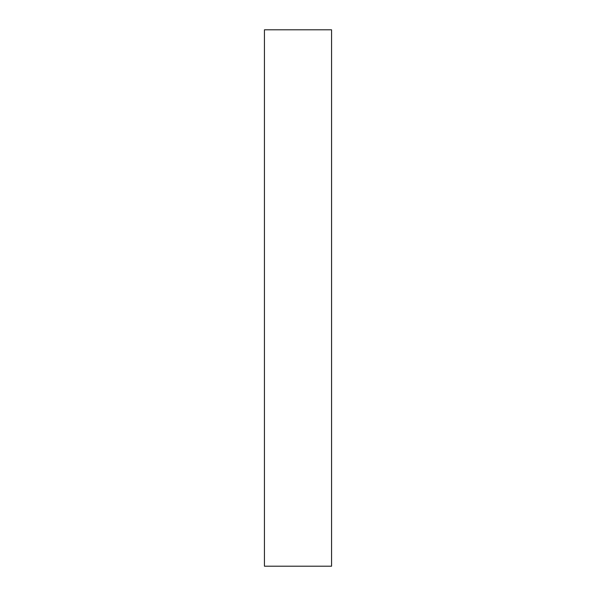 <?xml version="1.0" encoding="UTF-8"?>
<svg xmlns="http://www.w3.org/2000/svg" width="596" height="596" viewBox="0 0 596 596"><rect width="100%" height="100%" fill="white"/><g stroke="black" fill="none" stroke-linecap="round" stroke-linejoin="round"><path stroke-width="0.89" d="M264.438 533.368L264.438 29.8L331.562 29.8L331.562 566.2L264.438 566.2L264.438 533.368"/></g></svg>
